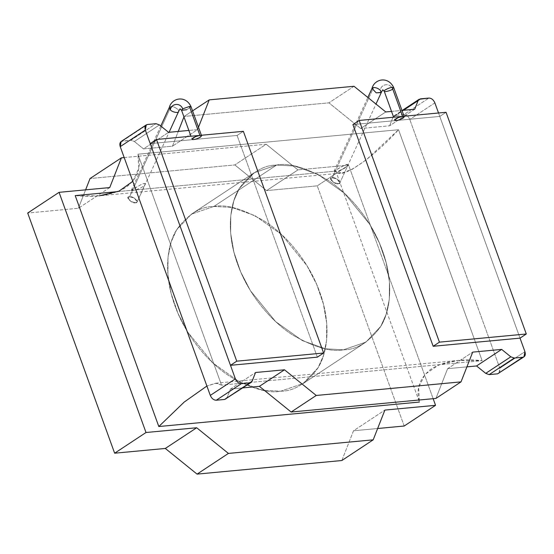 <?xml version="1.0" encoding="UTF-8"?>
<svg xmlns="http://www.w3.org/2000/svg" width="554" height="554" viewBox="0 0 554 554"><rect width="100%" height="100%" fill="white"/><g stroke="black" fill="none" stroke-linecap="round" stroke-linejoin="round"><path stroke-width="0.42" stroke-dasharray="2.77 2.08" d="M341.832 460.526L353.514 430.777L384.885 410.078L353.514 430.777L377.641 428.512L353.514 430.777L341.832 460.526M109.734 187.577L78.37 208.276L27.7 213.034L78.37 208.276L109.734 187.577M85.614 189.842L78.37 208.276L85.614 189.842M124.193 157.565L266.19 144.234L234.827 164.933L90.053 178.526L234.827 164.933L266.19 144.234L297.941 169.905L266.578 190.604L234.827 164.933L266.578 190.604L297.941 169.905L348.611 165.147L317.248 185.846L266.578 190.604L317.248 185.846L348.611 165.147L433.152 398.693L348.611 165.147L297.941 169.905L266.19 144.234L124.193 157.565M404.191 426.019L317.248 185.846L404.191 426.019M213.872 206.455C226.004 204.038 242.714 208.837 263.988 220.852C284.666 233.566 308.633 260.643 319.693 292.027C331.334 323.363 327.906 353.016 317.49 368.645C306.023 383.735 293.772 391.249 280.746 391.2C268.614 393.617 251.904 388.818 230.623 376.803C209.952 364.089 185.985 337.012 174.919 305.621C163.285 274.292 166.712 244.639 177.128 229.01C188.595 213.92 200.839 206.4 213.872 206.455L191.428 214.149L176.594 229.882L171.172 241.973L168.049 256.959L167.917 274.445L171.2 293.599L177.938 313.245L187.702 332.081L212.965 363.057L239.667 382.018L262.797 390.21L280.746 391.2L303.19 383.5L318.024 367.773L323.446 355.682L326.562 340.696L326.701 323.211L323.418 304.056L316.68 284.41L306.909 265.574L281.647 234.598L254.944 215.638L231.821 207.445L213.872 206.455L276.598 165.057L294.548 166.048L317.671 174.24L344.38 193.201L369.643 224.176L379.407 243.012L386.145 262.658L389.427 281.813L389.296 299.298L386.173 314.284L380.75 326.375L365.917 342.102L343.473 349.803L325.523 348.812L302.401 340.62L275.691 321.659L250.429 290.684L240.665 271.848L233.927 252.195L230.644 233.047L230.776 215.561L233.899 200.576L239.321 188.485L254.154 172.751L276.598 165.057L213.872 206.455L231.821 207.445L254.944 215.638L281.647 234.598L306.909 265.574L316.68 284.41L323.418 304.056L326.701 323.211L326.562 340.696L323.446 355.682L318.024 367.773L303.19 383.5L280.746 391.2L262.797 390.21L239.667 382.018L212.965 363.057L187.702 332.081L177.938 313.245L171.2 293.599L167.917 274.445L168.049 256.959L171.172 241.973L176.594 229.882L191.428 214.149L213.872 206.455L276.598 165.057C263.572 165.002 251.322 172.523 239.854 187.612C229.439 203.242 226.011 232.895 237.652 264.223C248.711 295.607 272.679 322.691 293.357 335.405C314.63 347.42 331.34 352.219 343.473 349.803C356.506 349.851 368.749 342.337 380.217 327.248C390.632 311.618 394.06 281.965 382.426 250.63C371.36 219.246 347.393 192.169 326.715 179.454C305.441 167.44 288.731 162.641 276.598 165.057L254.154 172.751L239.321 188.485L233.899 200.576L230.776 215.561L230.644 233.047L233.927 252.195L240.665 271.848L250.429 290.684L275.691 321.659L302.401 340.62L325.523 348.812L343.473 349.803L365.917 342.102L380.75 326.375L386.173 314.284L389.296 299.298L389.427 281.813L386.145 262.658L379.407 243.012L369.643 224.176L344.38 193.201L317.671 174.24L294.548 166.048L276.598 165.057L213.872 206.455C200.839 206.4 188.595 213.92 177.128 229.01C166.712 244.639 163.285 274.292 174.919 305.621C185.985 337.012 209.952 364.089 230.623 376.803C251.904 388.818 268.614 393.617 280.746 391.2C293.772 391.249 306.023 383.735 317.49 368.645C327.906 353.016 331.334 323.363 319.693 292.027C308.633 260.643 284.666 233.566 263.988 220.852C242.714 208.837 226.004 204.038 213.872 206.455M122.427 141.041L147.523 124.484L122.427 141.041L130.917 140.245L156.006 123.687L130.917 140.245L134.359 141.499L159.448 124.941L134.359 141.499L143.507 148.901L172.46 146.18L178.256 131.436L172.46 146.18L197.556 129.622L188.859 130.439L197.556 129.622L172.46 146.18L143.507 148.901L168.596 132.337L143.507 148.901L134.359 141.499L130.917 140.245L121.167 141.478M184.15 116.43L192.563 110.876L184.15 116.43L328.924 102.836L184.15 116.43M197.556 129.622L198.491 127.24L197.556 129.622M354.013 86.279L328.924 102.836L354.013 86.279M360.668 128.507L328.924 102.836L360.668 128.507L385.757 111.95L360.668 128.507L389.621 125.793L360.668 128.507M391.539 111.409L401.975 110.426L391.539 111.409M414.717 109.228L389.621 125.793L414.717 109.228M392.994 117.213L389.621 125.793L392.994 117.213L403.492 110.288L392.994 117.213L395.327 115.419L394.06 115.848L392.994 117.213M420.417 98.854L395.327 115.419L420.417 98.854M403.811 114.623L395.327 115.419L403.811 114.623L428.907 98.058L403.811 114.623C406.394 114.72 408.381 116.326 409.78 119.442C408.381 116.326 406.394 114.72 403.811 114.623M434.869 102.885L409.78 119.442L434.869 102.885M498.905 373.382L499.84 368.223L409.78 119.442L499.84 368.223L524.929 351.665L499.84 368.223L499.805 372.392M438.533 112.995L520.026 338.127L438.533 112.995M447.611 368.68L466.911 366.866L447.611 368.68L472.701 352.122L447.611 368.68L435.922 398.43L447.611 368.68M230.45 389.067L242.832 387.904L230.45 389.067L255.539 372.51L230.45 389.067L227.078 397.647L230.45 389.067M252.174 381.09L227.078 397.647L252.174 381.09M226.011 399.005L226.911 398.014M243.365 131.319L237.091 135.46L150.224 143.618L237.091 135.46L243.365 131.319M317.345 357.157L237.091 135.46L317.345 357.157M446.046 112.289L439.772 116.43L352.912 124.588L439.772 116.43L446.046 112.289M520.026 338.127L439.772 116.43L520.026 338.127M334.048 171.456L337.289 171.151L341.146 169.933L344.235 168.464L347.213 166.255L348.016 165.037L347.213 166.255L344.235 168.464L338.993 170.68L335.094 171.553L332.248 177.765C326.874 177.114 335.052 185.154 338.279 183.699C343.646 184.35 335.475 176.31 332.248 177.765L336.971 178.997L339.872 182.848L338.279 183.699L333.556 182.467L330.648 178.617L332.248 177.765L335.094 171.553L334.11 171.124L341.693 166.56L347.614 164.379L347.933 165.265L339.872 182.848L336.971 178.997L332.248 177.765L330.648 178.617L333.556 182.467L338.279 183.699L339.872 182.848L375.993 104.048M131.367 190.486L134.608 190.181L138.465 188.962L141.554 187.494L144.532 185.285L145.335 184.067L144.532 185.285L141.554 187.494L136.312 189.717L132.413 190.583L129.56 196.802C124.193 196.151 132.371 204.184 135.598 202.729C140.965 203.38 132.787 195.34 129.56 196.802L134.29 198.034L137.191 201.878L135.598 202.729L130.869 201.497L127.967 197.646L129.56 196.802L132.413 190.583L131.423 190.154L132.378 189.371L141.478 184.385L143.853 183.506L145.266 183.582L137.191 201.878L134.29 198.034L129.56 196.802C132.787 195.34 140.965 203.38 135.598 202.729C132.371 204.184 124.193 196.151 129.56 196.802L127.967 197.646L130.869 201.497L135.598 202.729L137.191 201.878L169.088 132.295M221.538 385.127L215.693 383.202L206.898 386.034L216.489 383.146L221.538 385.127L137.939 154.199C141.672 167.488 137.621 178.603 125.786 187.543C112.51 195.243 95.655 197.923 75.212 195.597L99.118 195.832L341.652 173.056L335.807 171.124L419.406 402.059L418.644 387.523L425.022 374.393L438.789 364.927L458.227 360.425L482.132 360.661L221.538 385.127L482.132 360.661C461.69 358.327 444.834 361.014 431.552 368.715C419.717 377.655 415.673 388.769 419.406 402.059L335.807 171.124C339.187 180.95 371.319 159.808 398.534 129.726L482.132 360.661L398.534 129.726L137.939 154.199L221.538 385.127M117.926 191.587L335.807 171.124L117.926 191.587M276.598 165.057C288.731 162.641 305.441 167.44 326.715 179.454C347.393 192.169 371.36 219.246 382.426 250.63C394.06 281.965 390.632 311.618 380.217 327.248C368.749 342.337 356.506 349.851 343.473 349.803C331.34 352.219 314.63 347.42 293.357 335.405C272.679 322.691 248.711 295.607 237.652 264.223C226.011 232.895 229.439 203.242 239.854 187.612C251.322 172.523 263.572 165.002 276.598 165.057M132.787 181.317L138.756 168.402L137.939 154.199L398.534 129.726L366.139 159.968L351.984 169.441L341.652 173.056M145.335 184.067L144.469 183.395L141.478 184.385L131.423 190.154M348.016 165.037L347.157 164.365L344.159 165.355L334.11 171.124M393.756 87.733L392.62 89.146C390.404 82.754 381.318 83.488 380.245 90.15C378.195 88.384 375.986 87.511 373.611 87.525L332.248 177.765L373.611 87.525L371.976 88.474M381.311 92.4L380.245 90.15C381.318 83.488 390.404 82.754 392.62 89.146L393.769 87.761M404.074 116.229L404.247 116.707L400.881 119.248L396.345 120.509L394.711 120.163L393.638 117.213M384.22 91.188C383.659 92.428 390.833 90.683 392.62 89.146M332.248 177.765C335.475 176.31 343.646 184.35 338.279 183.699C335.052 185.154 326.874 177.114 332.248 177.765M201.393 135.259L201.566 135.744L198.2 138.278L193.658 139.539L192.023 139.192L190.957 136.242M181.546 110.246L186.656 109.74L191.088 106.79M191.075 106.763L186.656 109.74M169.309 107.455L170.93 106.555C173.187 105.779 179.78 109.9 178.637 111.375C179.78 109.9 173.187 105.779 170.93 106.555L169.295 107.504M170.93 106.555L129.56 196.802L170.93 106.555M365.917 342.102L303.19 383.5L365.917 342.102M254.154 172.751L191.428 214.149L254.154 172.751M394.06 115.848L402.329 110.391M334.027 171.248L367.849 97.462M131.346 190.278L160.798 126.028M215.693 383.202L458.227 360.425"/><path stroke-width="0.83" d="M384.885 410.078L373.195 439.828L341.832 460.526L373.195 439.828L228.421 453.421L197.058 474.12L341.832 460.526L197.058 474.12L228.421 453.421L196.677 427.75L165.314 448.449L197.058 474.12L165.314 448.449L196.677 427.75L146.007 432.508L114.643 453.207L165.314 448.449L114.643 453.207L146.007 432.508L59.063 192.335L27.7 213.034L114.643 453.207L27.7 213.034L59.063 192.335L109.734 187.577L121.416 157.828L90.053 178.526L85.614 189.842L90.053 178.526L121.416 157.828L124.193 157.565L121.416 157.828L109.734 187.577L59.063 192.335L146.007 432.508L196.677 427.75L228.421 453.421L373.195 439.828L384.885 410.078L435.555 405.32L404.191 426.019L435.555 405.32L384.885 410.078M433.152 398.693L435.555 405.32L433.152 398.693M377.641 428.512L404.191 426.019L377.641 428.512M168.596 132.337L188.859 130.439L168.596 132.337L159.448 124.941L168.596 132.337M183.956 116.908L178.256 131.436L183.956 116.908M198.491 127.24L209.239 99.872L192.563 110.876L209.239 99.872L354.013 86.279L385.757 111.95L391.539 111.409L385.757 111.95L354.013 86.279L209.239 99.872L198.491 127.24M401.975 110.426L414.717 109.228L418.083 100.655L403.492 110.288L418.083 100.655L419.149 99.291L428.907 98.058C431.49 98.162 433.477 99.768 434.869 102.885L438.533 112.995L434.869 102.885C433.477 99.768 431.49 98.162 428.907 98.058L420.417 98.854L418.083 100.655L414.717 109.228L401.975 110.426M499.805 372.392L497.644 373.818L489.154 374.615L485.719 373.361L476.565 365.959L466.911 366.866L476.565 365.959L501.654 349.401L510.809 356.804L501.654 349.401L476.565 365.959L485.719 373.361L510.809 356.804L514.244 358.057L510.809 356.804L485.719 373.361L489.154 374.615L514.244 358.057L522.734 357.261L514.244 358.057L489.154 374.615L497.644 373.818L522.734 357.261C525.074 356.7 525.808 354.83 524.929 351.665L520.026 338.127L524.929 351.665L524.001 356.824L497.644 373.818L524.001 356.824M146.256 124.913L147.523 124.484C145.176 125.045 144.449 126.908 145.321 130.072L146.256 124.913L121.167 141.478L120.232 146.63L145.321 130.072L235.381 378.853L145.321 130.072L120.232 146.63L210.291 395.411L235.381 378.853C236.78 381.969 238.767 383.583 241.35 383.68C238.767 383.583 236.78 381.969 235.381 378.853L210.291 395.411C211.69 398.534 213.678 400.14 216.261 400.237L241.35 383.68L249.84 382.883L241.35 383.68L216.261 400.237L224.744 399.441L249.84 382.883L252.174 381.09L255.539 372.51L284.493 369.788L316.244 395.466L461.018 381.872L472.701 352.122L501.654 349.401L472.701 352.122L461.018 381.872L435.922 398.43L461.018 381.872L316.244 395.466L291.148 412.024L435.922 398.43L291.148 412.024L316.244 395.466L284.493 369.788L259.404 386.353L291.148 412.024L259.404 386.353L284.493 369.788L255.539 372.51L252.174 381.09L251.101 382.447L224.744 399.441L251.101 382.447M242.832 387.904L259.404 386.353L242.832 387.904M147.523 124.484L156.006 123.687L159.448 124.941L156.006 123.687L147.523 124.484M227.078 397.647L224.744 399.441L216.261 400.237C213.678 400.14 211.69 398.534 210.291 395.411L120.232 146.63C119.352 143.465 120.086 141.602 122.427 141.041M156.498 139.476L243.365 131.319L323.619 353.016L236.752 361.173L156.498 139.476L150.224 143.618L156.498 139.476L236.752 361.173L230.478 365.315L236.752 361.173L323.619 353.016L317.345 357.157L323.619 353.016L243.365 131.319L156.498 139.476M150.224 143.618L230.478 365.315L317.345 357.157L230.478 365.315L150.224 143.618M359.186 120.447L446.046 112.289L526.3 333.986L520.026 338.127L526.3 333.986L439.433 342.143L433.166 346.278L520.026 338.127L433.166 346.278L439.433 342.143L359.186 120.447L352.912 124.588L359.186 120.447L439.433 342.143L526.3 333.986L446.046 112.289L359.186 120.447M352.912 124.588L433.166 346.278L352.912 124.588M206.898 386.034L184.26 402.017L158.811 426.532L419.406 402.059L158.811 426.532L184.26 402.017L206.898 386.034M75.212 195.597L158.811 426.532L75.212 195.597L117.926 191.587L75.212 195.597M99.367 195.804L119.048 191.123L132.787 181.317M373.611 87.525C375.986 87.511 378.195 88.384 380.245 90.15L381.242 92.601L376.201 92.83L372.018 88.377L373.611 87.525M392.62 89.146C390.833 90.683 383.659 92.428 384.22 91.188C383.133 90.544 389.891 87.317 392.135 87.414L393.756 87.733C388.389 75.863 374.428 78.73 371.976 88.474L376.201 92.83L381.311 92.4L382.745 89.803L384.227 91.216C383.133 90.544 389.891 87.317 392.135 87.414L402.613 116.368L404.247 116.707L393.769 87.761L392.135 87.414L402.613 116.368C401.082 116.409 398.832 117.213 395.861 118.778C394.289 120.211 394.455 120.786 396.345 120.509C397.876 120.46 400.126 119.657 403.097 118.099C404.662 116.665 404.503 116.091 402.613 116.368L398.077 117.628L394.711 120.163M192.023 139.192L195.396 136.658L199.932 135.398C198.401 135.439 196.144 136.242 193.173 137.808C191.608 139.241 191.767 139.816 193.658 139.539C195.195 139.497 197.446 138.694 200.416 137.129C201.981 135.695 201.822 135.121 199.932 135.398L201.566 135.744L191.088 106.79L189.454 106.451L182.695 108.861L181.546 110.246L190.957 136.242M199.932 135.398L189.454 106.451L199.932 135.398M186.656 109.74L181.573 110.301L182.695 108.861L189.454 106.451L191.075 106.763C185.708 94.893 171.747 97.767 169.295 107.504L170.327 109.858C172.017 112.199 179.122 113.494 178.637 111.375C179.122 113.494 172.017 112.199 170.327 109.858C171.394 103.196 180.486 102.462 182.695 108.861C180.486 102.462 171.394 103.196 170.327 109.858L169.33 107.407M181.573 110.301L180.064 108.833L178.637 111.375M178.63 111.423L169.088 132.295M402.329 110.391L419.149 99.291M381.242 92.601L375.993 104.048M371.997 88.425L367.849 97.462M393.638 117.213L384.227 91.216M169.309 107.455L160.798 126.028"/></g></svg>
